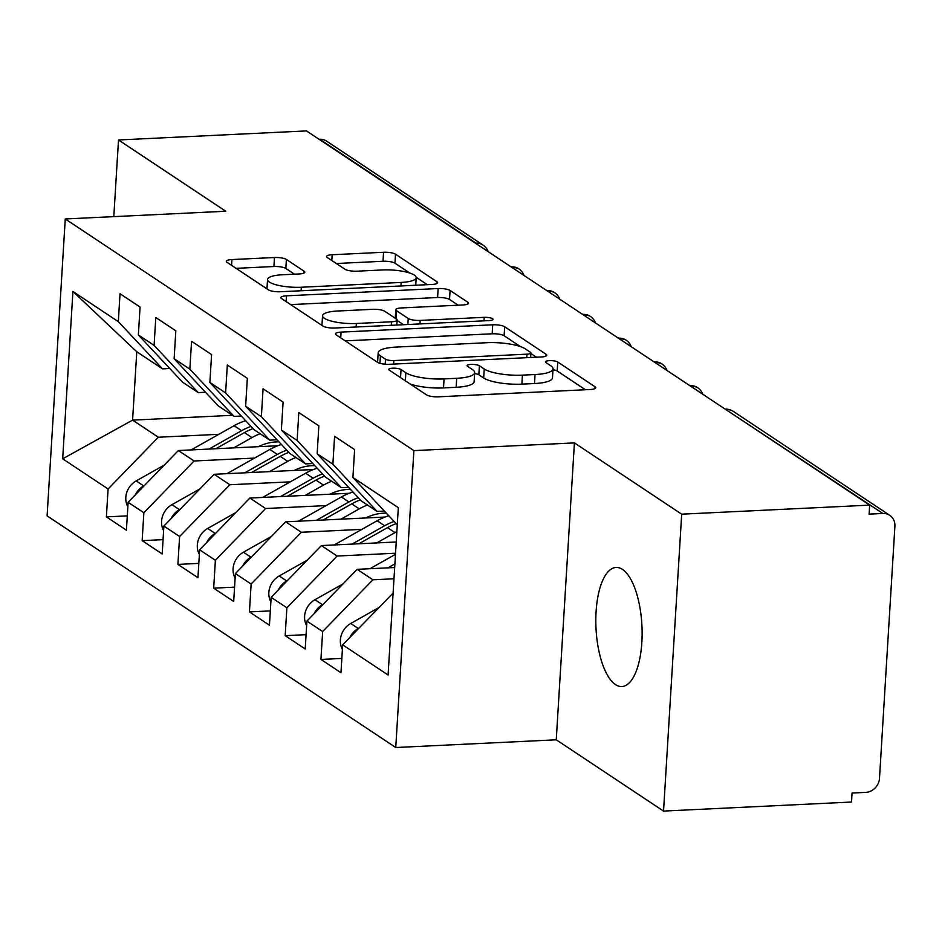 <?xml version="1.0" encoding="UTF-8"?>
<svg xmlns="http://www.w3.org/2000/svg" width="942" height="942" viewBox="0 0 942 942"><rect width="100%" height="100%" fill="white"/><g stroke="black" fill="none" stroke-linecap="round" stroke-linejoin="round"><path stroke-width="1.41" d="M392.684 368.192A6.406 1.613 3.5 0 0 388.752 369.441A6.406 1.613 3.5 0 0 389.246 370.112L426.538 394.886A9.137 2.308 3.5 0 0 438.466 396.817L590.128 389.517A9.137 2.308 3.5 0 0 595.744 387.739A9.137 2.308 3.5 0 0 595.038 386.785L557.746 361.999A6.406 1.613 3.5 0 0 549.386 360.656A6.406 1.613 3.5 0 0 545.465 361.893A6.406 1.613 3.5 0 0 545.948 362.564L550.776 365.779A29.261 7.371 3.5 0 1 553.025 368.864A29.261 7.371 3.5 0 1 535.044 374.539L522.41 375.14A29.261 7.371 3.5 0 1 484.223 368.981L479.396 365.767A6.406 1.613 3.5 0 0 471.035 364.424A6.406 1.613 3.5 0 0 467.102 365.661A6.406 1.613 3.5 0 0 467.597 366.344L472.425 369.547A29.261 7.371 3.5 0 1 474.662 372.632A29.261 7.371 3.5 0 1 456.693 378.307L444.059 378.92A29.261 7.371 3.5 0 1 405.861 372.749L401.033 369.547A6.406 1.613 3.5 0 0 392.684 368.192M615.456 684.575A59.617 23.008 -92.8 0 0 621.838 686.53A59.617 23.008 -92.8 0 0 642.126 634.107A59.617 23.008 -92.8 0 0 622.497 569.404A59.617 23.008 -92.8 0 0 616.103 567.449A59.617 23.008 -92.8 0 0 595.815 619.871A59.617 23.008 -92.8 0 0 615.456 684.575M286.392 259.45A9.137 2.308 3.5 0 0 274.463 257.519L231.909 259.568A9.137 2.308 3.5 0 0 226.292 261.346A9.137 2.308 3.5 0 0 226.998 262.3L268.411 289.83A9.137 2.308 3.5 0 0 280.351 291.749L432.001 284.46A9.137 2.308 3.5 0 0 437.618 282.682A9.137 2.308 3.5 0 0 436.911 281.717L395.499 254.199A9.137 2.308 3.5 0 0 383.559 252.268L332.173 254.74A9.137 2.308 3.5 0 0 326.556 256.518A9.137 2.308 3.5 0 0 327.251 257.484L344.984 269.259A9.137 2.308 3.5 0 0 356.912 271.19L382.405 269.954A24.457 6.17 3.5 0 1 416.199 277.69A24.457 6.17 3.5 0 1 401.174 282.435L301.346 287.239A24.457 6.17 3.5 0 1 267.54 279.503A24.457 6.17 3.5 0 1 282.565 274.758L299.203 273.957A9.137 2.308 3.5 0 0 304.819 272.191A9.137 2.308 3.5 0 0 304.113 271.225L286.392 259.45L285.838 268.446A9.137 2.308 3.5 0 0 273.91 266.515L236.077 268.34M681.69 514.179L574.42 442.893L556.251 739.8L663.533 811.086L681.69 514.179L869.666 505.136L869.113 514.132L882.854 513.472L725.905 409.605M574.42 442.893L413.903 450.617L65.257 218.968L225.774 211.244L118.492 139.969L306.468 130.914L869.666 505.136M341.075 332.102A9.137 2.308 3.5 0 0 335.458 333.868A9.137 2.308 3.5 0 0 336.153 334.834L377.577 362.352A9.137 2.308 3.5 0 0 389.505 364.283L541.155 356.983A9.137 2.308 3.5 0 0 546.772 355.216A9.137 2.308 3.5 0 0 546.077 354.251L504.653 326.733A9.137 2.308 3.5 0 0 492.725 324.802L341.075 332.102L340.721 337.872M322.988 326.085L281.576 298.567A9.137 2.308 3.5 0 1 280.869 297.601A9.137 2.308 3.5 0 1 286.486 295.835L438.148 288.535A9.137 2.308 3.5 0 1 450.076 290.466L467.809 302.241A9.137 2.308 3.5 0 1 468.504 303.206A9.137 2.308 3.5 0 1 462.887 304.973L401.386 307.94A9.137 2.308 3.5 0 0 395.77 309.706A9.137 2.308 3.5 0 0 396.464 310.672L408.227 318.49A9.137 2.308 3.5 0 0 420.167 320.41L484.2 317.336A6.406 1.613 3.5 0 1 493.043 319.362A6.406 1.613 3.5 0 1 489.11 320.598L334.928 328.016A9.137 2.308 3.5 0 1 322.988 326.085M413.903 450.617L395.746 747.524L47.1 515.875L65.257 218.968M341.84 658.434L320.939 659.435L340.969 672.741L342.676 644.846L388.092 675.025L398.325 507.679L352.909 477.5L354.616 449.617L334.587 436.311L332.879 464.194L317.148 453.75L318.855 425.855L298.826 412.549L297.13 440.444L281.387 429.988L283.095 402.093L263.077 388.787L261.37 416.682L245.638 406.226L247.334 378.331L227.316 365.025L225.609 392.92L209.878 382.464L211.585 354.569L191.556 341.275L189.848 369.158L174.117 358.702L175.824 330.819L155.795 317.513L154.088 345.396L138.356 334.952L140.064 307.057L120.034 293.751L118.327 321.646L162.519 368.852L136.767 351.743L132.587 420.12L158.327 437.229L218.815 434.321M320.939 659.435L322.647 631.54L306.915 621.096L357.148 569.333L394.663 567.52M306.079 634.673L285.179 635.673L305.208 648.979L306.915 621.096M285.179 635.673L286.886 607.79L271.155 597.334L321.387 545.571L396.229 541.98M270.33 610.911L249.43 611.911L269.447 625.217L271.155 597.334M249.43 611.911L251.137 584.028L235.394 573.572L285.638 521.821L384.995 517.04M234.57 587.149L213.669 588.161L233.687 601.467L235.394 573.572M213.669 588.161L215.377 560.266L199.633 549.81L249.877 498.059L349.235 493.278M198.809 563.387L177.908 564.399L197.938 577.705L199.633 549.81M177.908 564.399L179.616 536.504L163.884 526.048L214.117 474.297L313.486 469.516M163.048 539.636L142.148 540.637L162.177 553.943L163.884 526.048M142.148 540.637L143.855 512.742L128.124 502.298L178.356 450.535L277.725 445.754M127.288 515.875L106.387 516.875L126.416 530.181L128.124 502.298M106.387 516.875L108.094 488.992L62.678 458.813L72.923 291.467L118.327 321.646M205.521 392.261L198.267 392.614L182.536 382.158L138.356 334.952M154.088 345.396L198.267 392.614M232.45 415.316L132.587 420.12L62.678 458.813M108.094 488.992L158.327 437.229M241.282 416.023L234.028 416.376L218.297 405.92L174.117 358.702M189.848 369.158L234.028 416.376M178.356 450.535L194.087 460.991L254.575 458.083M143.855 512.742L194.087 460.991M277.042 439.784L269.789 440.138L254.057 429.682L209.878 382.464M225.609 392.92L269.789 440.138M214.117 474.297L229.848 484.753L290.336 481.845M179.616 536.504L229.848 484.753M312.791 463.546L305.549 463.888L289.818 453.443L245.638 406.226M261.37 416.682L305.549 463.888M249.877 498.059L265.609 508.515L326.097 505.595M215.377 560.266L265.609 508.515M348.552 487.308L341.31 487.65L325.579 477.194L281.387 429.988M297.13 440.444L341.31 487.65M285.638 521.821L301.369 532.265L361.858 529.357M251.137 584.028L301.369 532.265M384.312 511.059L377.071 511.412L361.328 500.956L317.148 453.75M332.879 464.194L377.071 511.412M321.387 545.571L337.13 556.027L395.534 553.225M286.886 607.79L337.13 556.027M663.533 811.086L851.509 802.031L852.063 793.034L865.792 792.375A13.977 12.399 123.6 0 0 879.487 778.269L894.9 526.342A13.977 12.399 123.6 0 0 889.754 515.321A13.977 12.399 123.6 0 0 882.854 513.472M397.277 524.835L352.909 477.5M357.148 569.333L372.879 579.789L393.968 578.777M322.647 631.54L372.879 579.789M319.055 139.286L319.656 139.251A13.977 12.399 -56.4 0 1 326.556 141.112L482.916 245.002A13.977 12.399 -56.4 0 0 476.004 243.142L319.656 139.251M118.492 139.969L113.805 216.625M556.251 739.8L395.746 747.524M169.76 368.51L162.519 368.852M342.676 644.846L393.097 593.083M72.923 291.467L136.767 351.743M689.968 385.725L690.557 385.702A13.977 12.399 -56.4 0 1 696.786 387.138A13.977 12.399 -56.4 0 1 697.469 387.562A13.977 13.977 0 0 1 702.803 394.262M654.207 361.975L654.796 361.94A13.977 12.399 -56.4 0 1 661.025 363.388A13.977 12.399 -56.4 0 1 661.708 363.8A13.977 13.977 0 0 1 667.042 370.5M618.447 338.213L619.047 338.178A13.977 12.399 -56.4 0 1 625.264 339.626A13.977 12.399 -56.4 0 1 625.947 340.038A13.977 13.977 0 0 1 631.281 346.738M582.686 314.451L583.286 314.428A13.977 12.399 -56.4 0 1 589.515 315.864A13.977 12.399 -56.4 0 1 590.187 316.276A13.977 13.977 0 0 1 595.532 322.976M546.925 290.689L547.526 290.666A13.977 12.399 -56.4 0 1 553.755 292.102A13.977 12.399 -56.4 0 1 554.426 292.526A13.977 13.977 0 0 1 559.772 299.226M511.176 266.927L511.765 266.904A13.977 12.399 -56.4 0 1 517.994 268.34A13.977 12.399 -56.4 0 1 518.677 268.764A13.977 13.977 0 0 1 524.011 275.464M410.159 384.006A29.261 7.371 3.5 0 0 443.505 387.916L444.059 378.92M474.662 372.632L474.12 381.628A29.261 7.371 3.5 0 1 456.14 387.303L443.505 387.916M553.025 368.864L552.471 377.86A29.261 7.371 3.5 0 1 534.503 383.535L521.856 384.136A29.261 7.371 3.5 0 1 483.67 377.978L478.842 374.775A6.406 1.613 3.5 0 0 474.603 373.585M585.406 389.741L557.193 370.995A6.406 1.613 3.5 0 0 552.966 369.817M520.479 346.609L504.111 335.729A9.137 2.308 3.5 0 0 492.171 333.798L345.231 340.863M536.445 357.206L530.876 353.509M385.502 359.22A6.406 1.613 3.5 0 0 393.862 360.574L526.978 354.168A6.406 1.613 3.5 0 0 530.911 352.92A6.406 1.613 3.5 0 0 530.417 352.249L525.33 348.87A29.261 7.371 3.5 0 0 487.144 342.7L396.146 347.08A29.261 7.371 3.5 0 0 378.178 352.755A29.261 7.371 3.5 0 0 380.415 355.84L385.502 359.22L385.207 364.201M378.178 352.755L377.624 361.752A29.261 7.371 3.5 0 0 377.707 362.446M290.654 304.607L437.594 297.531L438.148 288.535M458.177 305.208L449.534 299.462A9.137 2.308 3.5 0 0 437.594 297.531M397.112 320.457L403.517 324.719M337.566 311.013A24.457 6.17 3.5 0 0 322.541 315.758A24.457 6.17 3.5 0 0 356.347 323.483L391.519 321.787A9.137 2.308 3.5 0 0 397.135 320.021A9.137 2.308 3.5 0 0 396.429 319.055L384.677 311.237A9.137 2.308 3.5 0 0 372.738 309.317L337.566 311.013M322.541 315.758L321.987 324.755A24.457 6.17 3.5 0 0 322.129 325.52M294.493 274.193L285.838 268.446M267.54 279.503L266.986 288.511A24.457 6.17 3.5 0 0 267.01 288.9M409.794 273.05L394.945 263.195A9.137 2.308 3.5 0 0 383.017 261.264L336.329 263.513M427.291 284.684L416.176 277.301M342.393 649.379A18.628 16.532 -56.4 0 1 340.368 639.959A18.628 16.532 -56.4 0 1 350.718 623.474L378.766 607.661M358.996 628.031L358.231 628.467A18.628 16.532 123.6 0 0 349.859 637.44M306.633 625.618A18.628 16.532 -56.4 0 1 304.607 616.198A18.628 16.532 -56.4 0 1 314.958 599.713L343.006 583.899M394.886 563.881L387.821 567.861M323.236 604.269L322.47 604.705A18.628 16.532 123.6 0 0 314.11 613.678M369.935 568.721L395.463 554.332M270.884 601.856A18.628 16.532 -56.4 0 1 268.847 592.436A18.628 16.532 -56.4 0 1 279.209 575.962L307.257 560.149M394.039 521.456A58.687 52.081 123.6 0 0 384.642 525.742L352.072 544.099M334.186 544.959L377.13 520.749A58.687 52.081 -56.4 0 1 388.705 515.757M287.475 580.508L286.709 580.943A18.628 16.532 123.6 0 0 278.349 589.928M396.099 523.646A58.687 52.081 123.6 0 0 387.503 527.638L358.878 543.769M376.765 542.91L395.004 532.63A58.687 52.081 -56.4 0 1 396.853 531.629M235.123 578.094A18.628 16.532 -56.4 0 1 233.086 568.685A18.628 16.532 -56.4 0 1 243.448 552.2L271.496 536.387M358.278 497.694A58.687 52.081 123.6 0 0 348.881 501.98L316.312 520.337M298.426 521.197L341.369 496.987A58.687 52.081 -56.4 0 1 352.944 491.995M251.726 556.757L250.949 557.181A18.628 16.532 123.6 0 0 242.589 566.166M365.708 517.959A46.57 41.33 -56.4 0 1 386.279 513.166M360.339 499.896A58.687 52.081 123.6 0 0 351.743 503.876L323.118 520.008M341.004 519.148L359.255 508.868A58.687 52.081 -56.4 0 1 367.462 505.03M199.363 554.343A18.628 16.532 -56.4 0 1 197.337 544.923A18.628 16.532 -56.4 0 1 207.687 528.438L235.735 512.625M322.529 473.944A58.687 52.081 123.6 0 0 313.121 478.218L280.551 496.575M262.665 497.447L305.608 473.225A58.687 52.081 -56.4 0 1 317.183 468.233M215.965 532.995L215.2 533.431A18.628 16.532 123.6 0 0 206.828 542.404M329.947 494.209A46.57 41.33 -56.4 0 1 350.518 489.404M324.578 476.134A58.687 52.081 123.6 0 0 315.982 480.114L287.369 496.257M305.255 495.398L323.495 485.106A58.687 52.081 -56.4 0 1 331.702 481.268M163.602 530.582A18.628 16.532 -56.4 0 1 161.577 521.162A18.628 16.532 -56.4 0 1 171.927 504.677L199.975 488.863M286.768 450.182A58.687 52.081 123.6 0 0 277.36 454.456L244.79 472.825M226.904 473.685L269.848 449.464A58.687 52.081 -56.4 0 1 281.423 444.471M180.205 509.233L179.439 509.669A18.628 16.532 123.6 0 0 171.067 518.642M294.198 470.447A46.57 41.33 -56.4 0 1 314.769 465.642M288.817 452.372A58.687 52.081 123.6 0 0 280.221 456.364L251.608 472.495M269.494 471.636L287.734 461.344A58.687 52.081 -56.4 0 1 295.941 457.506M127.841 506.82A18.628 16.532 -56.4 0 1 125.816 497.4A18.628 16.532 -56.4 0 1 136.166 480.915L164.214 465.101M251.008 426.42A58.687 52.081 123.6 0 0 241.599 430.694L209.03 449.063M191.144 449.923L234.099 425.713A58.687 52.081 -56.4 0 1 245.674 420.721M144.444 485.471L143.679 485.907A18.628 16.532 123.6 0 0 135.307 494.891M258.438 446.685A46.57 41.33 -56.4 0 1 279.009 441.892M253.057 428.61A58.687 52.081 123.6 0 0 244.461 432.602L215.848 448.733M233.734 447.874L251.973 437.594A58.687 52.081 -56.4 0 1 260.18 433.744M733.406 411.442A13.977 12.399 123.6 0 0 726.494 409.582A13.977 5.393 -92.8 0 0 725.163 409.122A13.977 13.977 0 0 1 733.406 411.442L889.754 515.321M475.416 243.177L476.004 243.142A13.977 5.393 -92.8 0 1 477.288 244.414M691.84 386.974A13.977 5.393 -92.8 0 0 690.557 385.702A13.977 5.393 -92.8 0 0 689.391 385.349M656.079 363.212A13.977 5.393 -92.8 0 0 654.796 361.94A13.977 5.393 -92.8 0 0 653.63 361.587M620.319 339.461A13.977 5.393 -92.8 0 0 619.047 338.178A13.977 5.393 -92.8 0 0 617.881 337.837M584.57 315.7A13.977 5.393 -92.8 0 0 583.286 314.428A13.977 5.393 -92.8 0 0 582.121 314.075M548.809 291.938A13.977 5.393 -92.8 0 0 547.526 290.666A13.977 5.393 -92.8 0 0 546.36 290.313M513.049 268.176A13.977 5.393 -92.8 0 0 511.765 266.904A13.977 5.393 -92.8 0 0 510.599 266.551M405.366 380.827L405.861 372.749M456.14 387.303L456.693 378.307M478.842 374.775L479.396 365.767M483.67 377.978L484.223 368.981M521.856 384.136L522.41 375.14M534.503 383.535L535.044 374.539M557.193 370.995L557.746 361.999M594.932 388.61L595.038 386.785M400.538 377.624L401.033 369.547M492.171 333.798L492.725 324.802M504.111 335.729L504.653 326.733M545.96 356.076L546.077 354.251M393.65 364.083L393.862 360.574M526.766 357.677L526.978 354.168M379.956 363.329L380.415 355.84M286.132 301.605L286.486 295.835M449.534 299.462L450.076 290.466M467.691 304.078L467.809 302.241M395.981 318.749L396.464 310.672M407.862 324.507L408.227 318.49M419.944 323.93L420.167 320.41M483.976 320.845L484.2 317.336M356.123 326.992L356.347 323.483M391.307 325.308L391.519 321.787M304.007 273.062L304.113 271.225M301.122 290.748L301.346 287.239M400.962 285.944L401.174 282.435M331.82 260.51L332.173 254.74M383.017 261.264L383.559 252.268M394.945 263.195L395.499 254.199M436.805 283.554L436.911 281.717M231.555 265.338L231.909 259.568M273.91 266.515L274.463 257.519M358.231 628.467L350.718 623.474M322.47 604.705L314.958 599.713M384.642 525.742L377.13 520.749M286.709 580.943L279.209 575.962M395.004 532.63L387.503 527.638M348.881 501.98L341.369 496.987M250.949 557.181L243.448 552.2M359.255 508.868L351.743 503.876M313.121 478.218L305.608 473.225M215.2 533.431L207.687 528.438M323.495 485.106L315.982 480.114M277.36 454.456L269.848 449.464M179.439 509.669L171.927 504.677M287.734 461.344L280.221 456.364M241.599 430.694L234.099 425.713M143.679 485.907L136.166 480.915M251.973 437.594L244.461 432.602M689.238 385.349L696.786 387.138M653.477 361.587L661.025 363.388M617.728 337.837L625.264 339.626M581.968 314.075L589.515 315.864M546.207 290.313L553.755 292.102M488.25 251.702A13.977 13.977 0 0 0 482.916 245.002M510.446 266.551L517.994 268.34M530.629 357.489L530.911 352.92M395.251 318.266L395.77 309.706M396.829 325.037L397.135 320.021M415.74 285.238L416.199 277.69"/></g></svg>
